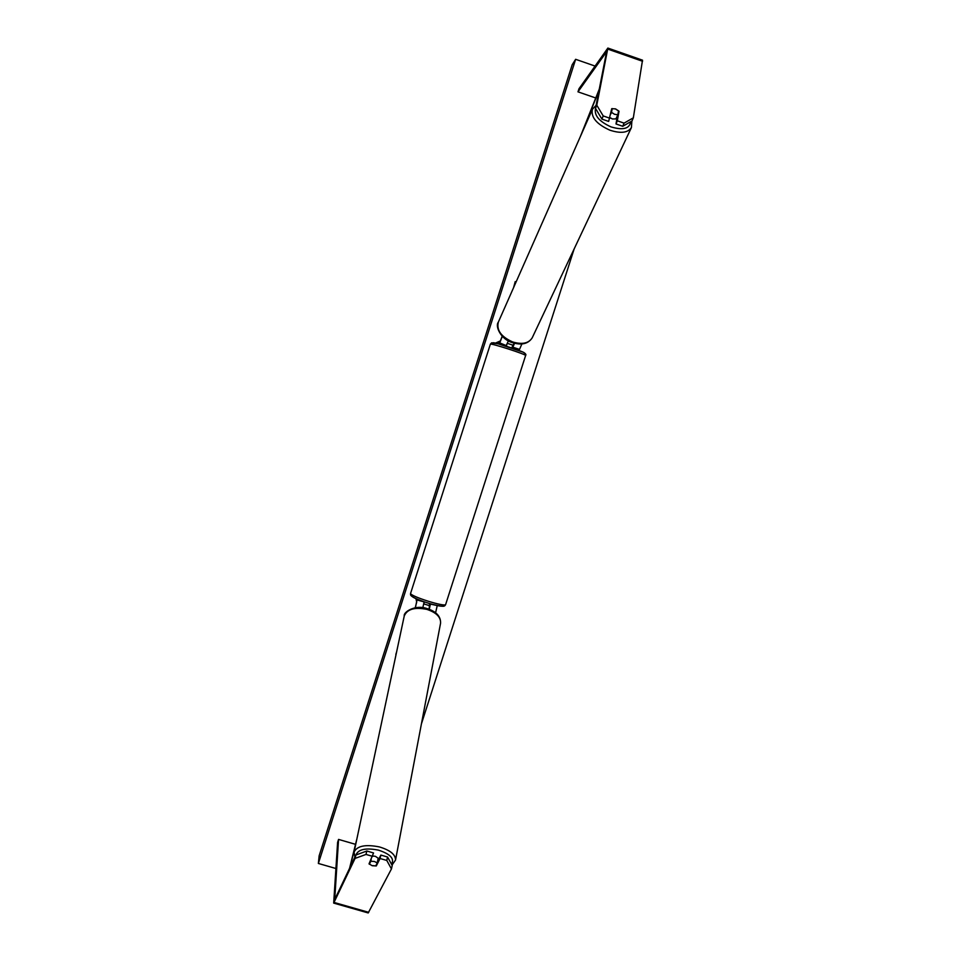 <?xml version="1.0" encoding="UTF-8"?>
<svg xmlns="http://www.w3.org/2000/svg" width="961" height="961" viewBox="0 0 961 961"><rect width="100%" height="100%" fill="white"/><g stroke="black" fill="none" stroke-linecap="round" stroke-linejoin="round"><path stroke-width="1.44" d="M376.808 863.795L376.292 865.957L380.063 858.509L386.778 860.443L387.559 857.02L380.856 855.074L380.063 858.509M366.826 851.014L365.997 854.437L355.065 858.413L355.906 855.014L366.826 851.014L373.541 852.96L369.024 863.867L372.255 865.729L376.292 865.957M387.559 857.02L392.22 865.513L391.451 868.924L368.207 912.95L333.683 903.1L337.599 842.413L338.56 839.409L334.728 899.472L355.906 855.014C358.249 849.284 365.757 847.662 378.454 850.137C390.394 854.065 394.743 858.75 391.511 864.215M355.065 858.413L333.683 903.1M355.534 844.335L338.56 839.409M377.469 861.801L380.856 855.074M372.736 856.383L365.997 854.437M391.451 868.924L386.778 860.443M609.971 118.263L603.208 115.933L596.793 105.205L595.508 108.377L601.91 119.104L608.649 121.422L611.725 108.677L615.557 108.881L619.016 111.2L617.322 120.798L624.073 123.128L622.728 126.287L616.001 123.957L617.322 120.798M622.728 126.287L631.99 120.978L633.335 117.831L642.513 60.183M595.508 108.377L606.607 51.714L577.993 91.848L579.002 88.724L607.869 48.062L596.793 105.205M595.748 97.986L577.993 91.848M617.491 115.524L616.001 123.957M601.91 119.104L603.208 115.933M633.335 117.831L624.073 123.128M618.091 113.434L619.016 111.2M517.426 349.912L519.529 349.396L521.883 343.942M519.529 349.396L512.802 347.185L514.591 343.281M512.718 345.407L514.399 343.221M497.534 343.654L499.72 342.909L502.339 336.35M495.408 343.125L500.369 340.915L502.207 336.218M516.105 281.933L515.204 281.633L514.075 286.522M513.558 287.687L515.204 281.633M506.063 345.492L499.72 342.909M512.802 347.185L512.081 347.389M508.357 340.843L506.459 345.119M436.907 605.514L430.396 604.097L429.279 609.298M437.111 606.163L435.597 612.782M429.459 604.986L429.111 609.238M415.933 598.655L416.714 602.054L415.212 607.748M417.134 599.196L415.392 607.724M396.34 653.204L396.064 654.489M396.617 651.906L395.836 654.417M423.981 601.826L417.338 600.084M422.828 607.688L424.065 602.151M423.993 603.076L424.354 601.958M423.825 603.916L429.267 605.574L429.867 603.712M512.838 348.314L512.033 347.534L512.802 345.131L507.396 343.365M506.891 344.494L506.495 345.72L505.018 345.455M369.372 864.191L370.838 861.236L374.346 861.476L377.253 862.906L375.775 865.849L372.279 865.609M372.82 855.999L375.379 856.311L378.982 858.786M378.55 859.651L378.021 859.026L377.253 862.906M370.838 861.236L371.186 859.506M335.87 868.492L318.367 863.458L319.16 855.746L572.203 64.723L575.639 59.306L318.367 863.458M574.149 248.947L421.423 723.873M595.027 66.057L575.639 59.306M610.079 117.662L612.421 118.972L616.902 118.876M610.728 114.095L611.52 112.353L614.547 114.299L617.851 114.731L618.524 110.947L615.508 109.001M611.52 112.353L612.217 108.569M617.851 114.731L616.241 118.239L617.058 117.963M349.54 868.408L356.939 838.665M349.996 867.459L355.69 844.563M599.328 89.013L580.168 137.027M599.087 90.226L582.618 131.465M368.7 912.325L334.116 902.463M642.561 61.276L607.808 49.119M443.069 605.538C445.003 608.986 411.776 598.763 411.933 595.964M490.314 344.194L491.648 342.813L498.242 343.846L523.144 352.17C525.607 353.528 526.436 354.645 525.607 355.546L525.607 355.546C526.808 354.621 491.323 343.149 490.374 344.146L410.587 593.393C410.287 596.313 445.604 607.448 445.664 604.445L445.676 604.409M492.993 342.801C494.026 341.876 527.301 352.759 524.165 352.987M354.897 857.116L354.08 852.107C357.024 845.896 365.456 844.166 379.415 846.929C390.214 850.197 395.584 854.569 395.524 860.059L440.582 623.136C440.871 617.118 436.306 612.529 426.888 609.382C414.671 606.908 407.116 609.142 404.233 616.061L354.104 851.987M440.546 623.329L440.582 623.136C440.799 616.349 436.246 611.472 426.948 608.529C415.14 604.385 403.224 612.109 404.257 615.941M630.74 121.687C629.599 128.738 623.016 130.468 610.98 126.888C599.087 121.47 593.946 115.26 595.532 108.257M596.108 105.302L592.42 109.29C590.727 117.17 596.541 124.125 609.851 130.179C620.686 133.699 627.869 132.846 631.401 127.609L532.19 337.852C528.658 343.389 522.147 344.747 512.657 341.948C501.101 336.77 496.344 330.14 498.363 322.067L592.348 109.446M532.298 337.623L532.19 337.852C528.19 343.894 521.547 345.467 512.261 342.572C500.717 339.269 494.975 326.187 498.291 322.223M642.549 60.195L607.869 48.062M525.607 355.546L445.664 604.445C444.438 606.811 444.186 607.208 429.879 603.712C416.594 599.424 410.155 596.325 410.539 594.427L410.587 593.225M392.004 865.116L395.524 860.059M631.882 121.038L631.401 127.609"/></g></svg>
